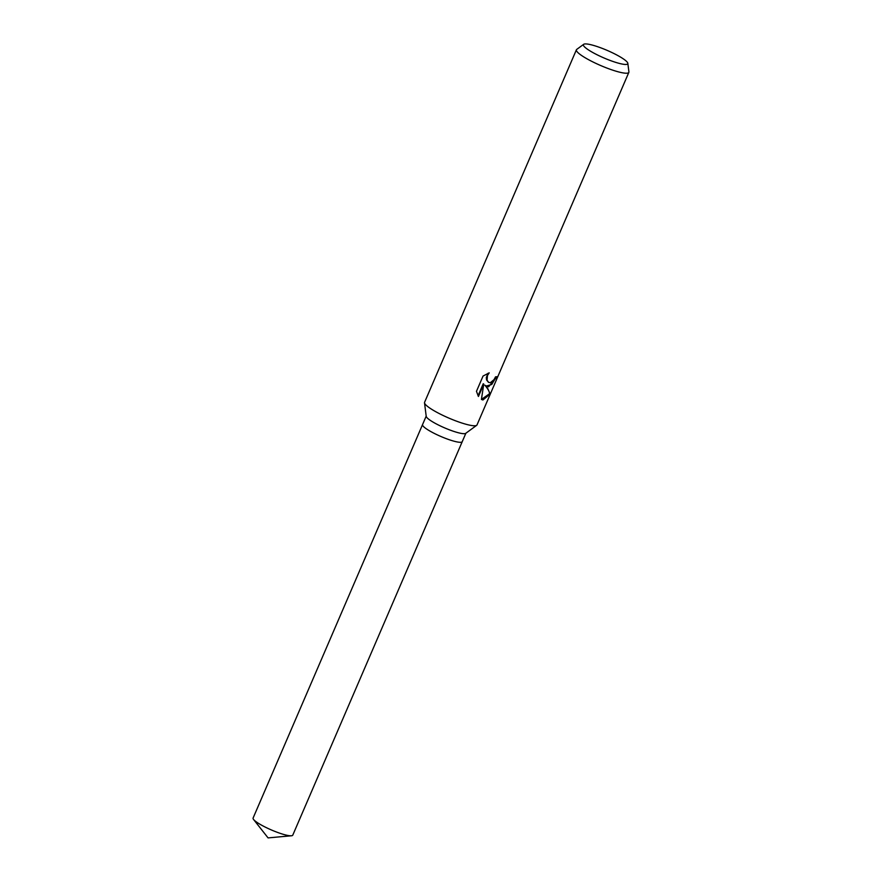 <?xml version="1.0" encoding="UTF-8"?>
<svg xmlns="http://www.w3.org/2000/svg" width="882" height="882" viewBox="0 0 882 882"><rect width="100%" height="100%" fill="white"/><g stroke="black" fill="none" stroke-linecap="round" stroke-linejoin="round"><path stroke-width="1.32" d="M627.83 63.317L628.91 71.872A28.544 4.862 -156.7 0 1 628.844 72.368L477.008 424.926A28.544 4.862 -156.7 0 1 476.688 425.311L465.696 433.36A21.598 3.671 -156.7 0 1 462.08 433.536A21.598 3.671 -156.7 0 1 440.107 425.83A21.598 3.671 -156.7 0 1 426.215 416.348L424.518 402.842A28.544 4.862 -156.7 0 1 424.573 402.335L576.409 49.789A28.544 4.862 -156.7 0 1 576.729 49.403L583.686 44.309A24.156 4.112 -156.7 0 1 587.732 44.1A24.156 4.112 -156.7 0 1 612.295 52.722A24.156 4.112 -156.7 0 1 627.83 63.317A24.156 4.112 -156.7 0 1 623.453 64.276A24.156 4.112 -156.7 0 1 596.816 54.64A24.156 4.112 -156.7 0 1 583.686 44.309M458.364 442.147A21.598 3.671 -156.7 0 0 462.234 441.673A21.598 3.671 -156.7 0 1 458.364 442.147A21.598 3.671 -156.7 0 1 435.465 433.988A21.598 3.671 -156.7 0 1 422.555 424.584L426.193 416.139M476.688 425.311A28.544 4.862 -156.7 0 1 471.903 425.554A28.544 4.862 -156.7 0 1 442.874 415.367A28.544 4.862 -156.7 0 1 424.518 402.842M488.595 386.801L485.464 385.544L487.801 388.631L490.127 394.078L482.917 399.987L481.418 399.436L483.777 384.067L478.441 396.459L476.467 391.332L483.049 376.052L489.212 372.843L487.47 375.467L487.073 380.219L488.672 382.424L490.359 382.689L494.03 379.635L495.541 376.823A28.544 4.862 23.3 0 0 497.095 376.669L488.595 386.801M628.844 72.368A28.544 4.862 -156.7 0 1 623.728 73.008A28.544 4.862 -156.7 0 1 593.465 62.214A28.544 4.862 -156.7 0 1 576.409 49.789M490.127 394.078L489.543 393.747C489.609 391.917 488.077 389.072 484.935 385.236L485.464 385.544M486.191 386.118L491.748 384.464L496.334 376.79M488.419 382.259L486.533 379.91L486.302 377.628L488.011 373.295M478.044 395.786L483.226 383.758L483.777 384.067M481.418 399.403L489.532 393.736M462.223 441.706L292.769 835.155A21.598 3.671 -156.7 0 1 291.435 835.772A21.598 3.671 -156.7 0 1 288.91 835.64A21.598 3.671 -156.7 0 1 268.9 828.848A21.598 3.671 -156.7 0 1 253.564 819.466A21.598 3.671 -156.7 0 1 253.09 818.066L422.544 424.617M462.234 441.673L465.872 433.227M291.435 835.772L268.073 837.9L253.564 819.466"/></g></svg>
